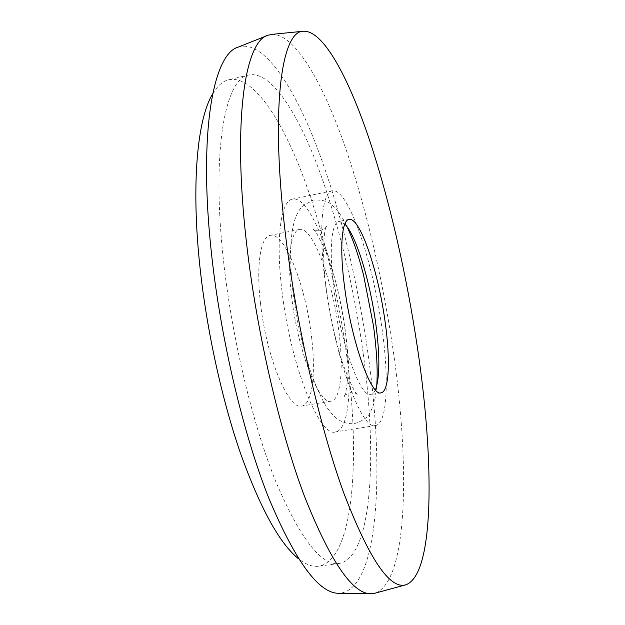 <?xml version="1.0" encoding="UTF-8"?>
<svg xmlns="http://www.w3.org/2000/svg" width="625" height="625" viewBox="0 0 625 625"><rect width="100%" height="100%" fill="white"/><g stroke="black" fill="none" stroke-linecap="round" stroke-linejoin="round"><path stroke-width="0.47" stroke-dasharray="3.12 2.34" d="M375.43 389.93L373.414 393.117L370.984 394.492C360.906 398.68 340.883 344.461 334.031 289.898C328.773 250.805 331.398 222.211 339.016 221.414L344.797 224.086M282 291.219C275.422 238.391 280.859 200.484 292.523 199.125C310.711 194.984 337.312 267.898 345.711 334.656C352.609 385.086 349.25 429.898 335.523 431.922C319.93 438.172 290.508 365.617 282 291.219M325.32 282.945C318.258 229.727 322.062 191.852 332.195 190.82C347.953 187.203 372.945 261.016 381.945 328.148C389.227 378.883 387.445 423.773 375.547 425.508C362.125 431.453 334.625 357.891 325.32 282.945M260.562 303.797C255.914 265.188 260.617 236.578 270.219 235.367C284.602 231.828 305.383 285.023 311.273 334.828C316.141 372.164 312.586 404.492 301.75 406.039C288.867 410.641 266.445 357.695 260.562 303.797M291.781 297.891C286.875 259.07 290.703 230.469 299.469 229.438C312.57 226.156 332.453 279.852 338.68 329.867C343.766 367.375 341.062 399.742 331.18 401.133C319.484 405.562 298.07 352.07 291.781 297.891M271.984 34.367C294.367 33.781 321.164 79.977 343.141 141.141C365.195 203.219 383 279.539 393.594 353.375C409.758 465.25 408.148 580.977 375.203 593.148M238.203 47.117C262.367 39.336 291.836 82.828 315.539 143.352C339.336 204.844 358.078 282.258 368.469 357.125C384.555 471.43 379.094 590.469 339.102 593.305M363.234 353.688C377.398 455.156 372.359 557.422 339.188 563.461C321.328 565.953 300.211 538.688 275.836 481.68C252.758 424.547 232.172 339.117 223.641 261.961C211.023 150.234 225.359 77.93 248.953 74.953C270.07 70.898 295.625 109.289 316.5 163.234C337.422 217.937 354.062 287.023 363.234 353.688M212.664 93.828C217.484 85.773 222.898 81.062 228.906 79.703C251.328 75.328 277.969 113.297 299.469 166.906C321.016 221.273 337.859 290.086 346.797 356.562C360.625 457.766 354.023 559.898 318.766 566.195C312.68 567.07 305.938 564.602 298.555 558.805M349 219.391L339.016 221.414M332.195 190.82L292.523 199.125M299.469 229.438L270.219 235.367M370.477 593.742L371.148 593.75M339.188 563.461L318.766 566.195M248.953 74.953L228.906 79.703M267.359 35.5L267.984 35.25M331.18 401.133L301.75 406.039M375.547 425.508L335.523 431.922M381.031 392.82L370.984 394.492M376.656 386.398C375.18 402.633 372.93 406.578 370.391 411.953C368.688 416.719 363.469 420.586 354.734 423.555C344.711 424.531 336.25 420.227 329.352 410.648C324.797 405.312 319.07 393.836 312.164 376.195C307.141 361.602 302.414 344.117 298 323.734L293.195 293.883C291.234 277.148 290.391 262.062 290.664 248.625C291.578 230.172 293.641 222.18 296.523 215.273C300.141 208.203 300.547 208.422 303.359 205.359L313.453 200.078C322.633 199.719 328.875 201.453 332.172 205.281C336.484 209.453 339.812 211.953 347.203 226.953M345.211 330.164C342.656 311.312 338.922 293.156 334.016 275.688L325.141 249.617L315.93 231.953L312.891 228.836C312.945 229.945 315.406 230.508 320.266 230.508C324.688 228.758 326.867 227.109 326.812 225.578C324.156 226.477 321.359 255.203 326.359 289.359C330.297 317.734 335.914 342.852 343.195 364.719C350.836 384.805 355.805 394.891 358.102 394.961C357.57 393.5 354.945 392.75 350.227 392.703C345.688 394.438 343.594 395.836 343.938 396.898C344.789 397.898 346.008 392.398 347.586 380.406C348.578 367.086 347.781 350.336 345.211 330.164"/><path stroke-width="0.94" d="M344.797 224.086C356.086 235.148 369.992 281.07 375.711 323.164C379.992 355.18 379.898 377.43 375.43 389.93M344.703 287.875C339.359 248.711 341.68 220.117 349 219.391C359.891 216.562 378.25 271.094 385.055 321.477C390.5 359.273 389.273 391.703 381.031 392.82C371.375 396.945 351.703 342.539 344.703 287.875M417.57 348.562C434.219 460.219 434.93 575.258 405.523 584.883C389.664 589.219 369.172 558.828 344.047 493.719C320.109 428.156 297.016 328.242 286.016 239C269.812 109.602 281.359 30.805 303.258 31.25C322.914 29.961 347.633 75.828 368.414 136.82C389.273 198.727 406.672 274.969 417.57 348.562M375.203 593.148L371.148 593.75C352.719 594.273 330.453 561.695 304.359 496.031C279.57 430.172 256.859 332.648 246.781 245.297C232.148 120.75 245.008 40.969 267.984 35.25L271.984 34.367M370.477 593.742L339.102 593.305C319.062 593.734 295.609 561.969 268.742 498.023C243.297 433.922 220.75 339.164 211.531 254C198.117 132.609 213.305 53.727 238.203 47.117L267.359 35.5M298.555 558.805C279.773 543.711 260.5 508.766 240.719 453.945C221.961 399.859 206.68 330.188 199.922 266.688C190.969 183.508 197.469 118.516 212.664 93.828M405.523 584.883L374.578 593.32M303.258 31.25L271.344 34.43M376.656 386.398C377.898 371.695 376.859 351.602 373.531 326.133L363.531 274.945C359.172 258.484 355.414 245.227 347.203 226.953"/></g></svg>

